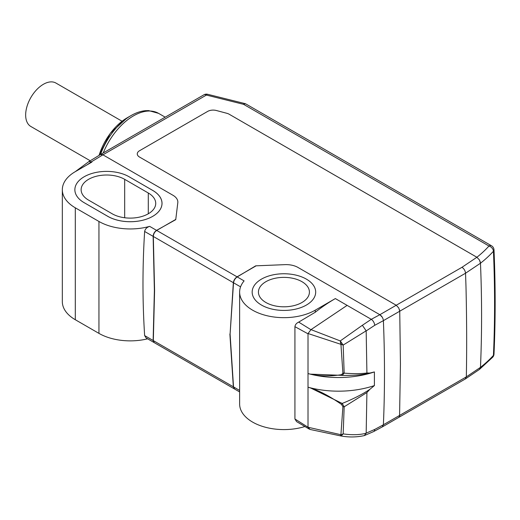 <?xml version="1.0" encoding="UTF-8"?>
<svg xmlns="http://www.w3.org/2000/svg" width="520" height="520" viewBox="0 0 520 520"><rect width="100%" height="100%" fill="white"/><g stroke="black" fill="none" stroke-linecap="round" stroke-linejoin="round"><path stroke-width="0.78" d="M90.227 160.765L30.855 126.484A25.077 14.476 -60 0 1 27.008 106.385A25.077 14.476 -60 0 1 43.388 84.292A25.077 14.476 -60 0 1 55.926 83.05L122.07 121.238M107.751 216.339A31.759 18.337 0 0 0 142.37 220.337A31.759 18.337 0 0 0 162 203.392A31.759 18.337 0 0 0 152.724 190.444L129.116 176.781A31.759 18.337 0 0 0 94.491 172.783A31.759 18.337 0 0 0 74.867 189.728A31.759 18.337 0 0 0 84.142 202.677L107.751 216.339M112.19 213.785L88.576 200.122A25.493 14.716 180 0 1 81.133 189.728A25.493 14.716 180 0 1 96.889 176.124A25.493 14.716 180 0 1 124.677 179.335L148.285 192.998A25.493 14.716 180 0 1 155.727 203.392A25.493 14.716 180 0 1 139.977 216.996A25.493 14.716 180 0 1 112.19 213.785M306.417 279.142A31.759 18.337 0 0 0 271.791 275.145A31.759 18.337 0 0 0 252.167 292.091A31.759 18.337 0 0 0 261.443 305.038A31.759 18.337 0 0 0 296.062 309.036A31.759 18.337 0 0 0 315.686 292.091A31.759 18.337 0 0 0 306.417 279.142M265.876 302.484A25.493 14.716 180 0 1 258.433 292.091A25.493 14.716 180 0 1 274.19 278.493A25.493 14.716 180 0 1 301.977 281.697A25.493 14.716 0 0 1 309.419 292.091A25.493 14.716 0 0 1 293.67 305.695A25.493 14.716 0 0 1 265.876 302.484M99.073 155.376A43.258 24.973 -60 0 1 127.166 117.812L131.001 115.603A48.678 28.106 120 0 0 100.51 154.512M494 249.899A5.018 5.018 0 0 0 491.498 245.772L246.071 104.072A5.018 2.893 -60 0 0 243.561 104.325A5.018 1.625 -76 0 1 244.777 103.552L207.63 94.289A5.018 1.619 104 0 0 206.421 95.062L243.561 104.325L488.988 246.019A5.018 3.634 -138 0 1 493.435 251.244L494 249.886C495.534 285.5 495.534 320.222 494 354.068L493.435 355.375C494.962 321.562 494.962 286.851 493.435 251.244A154.707 89.323 -0 0 1 480.493 263.204L479.447 259.948L480.337 262.151M75.29 171.652L88.855 161.597L100.367 154.596L102.908 154.823L172.946 195.26A16.718 9.652 180 0 1 177.847 202.085A16.718 9.652 0 0 0 172.946 195.26L102.908 154.823A5.018 2.893 -120 0 0 100.399 154.577A5.018 2.893 -120 0 0 100.334 154.609M230.107 333.885L233.344 282.678C233.753 280.195 234.994 278.252 237.061 276.835L256.146 265.817L284.986 264.647A16.718 9.652 180 0 1 297.986 267.449A16.718 9.652 0 0 0 284.986 264.647L255.71 265.837L237.192 276.913C235.157 278.35 233.935 280.306 233.532 282.783L240.572 286.845M396.214 305.26L398.743 307.938L396.227 305.253L139.555 157.066L396.214 305.26L379.847 314.711L297.986 267.449L379.841 314.711C381.914 316.121 383.097 318.103 383.39 320.651A1309.77 756.197 60 0 1 384.481 373.347A1309.77 756.197 60 0 1 383.39 424.781L382.31 426.901L373.659 431.561A5.018 2.795 -118.3 0 0 374.693 429.462L366.171 433.147L366.912 392.541L344.168 406.803L343.174 433.882L341.484 434.564M139.548 157.073A7.774 4.485 180 0 1 137.267 153.901A7.774 4.485 180 0 1 139.548 150.728L207.649 111.416L139.548 150.728A7.761 4.479 0 0 0 137.28 153.875A7.761 4.479 0 0 0 139.555 157.066L139.555 157.066M207.643 111.41A7.774 4.485 180 0 1 216.392 110.507L226.857 113.295A7.774 4.485 180 0 1 229.106 114.192L476.885 257.264L479.447 259.948L476.892 257.257L229.106 114.192A7.761 4.479 0 0 0 226.857 113.302L216.385 110.513A7.761 4.479 0 0 0 207.649 111.416L207.643 111.423M153.133 236.366L154.381 290.42L153.133 340.496L144.638 335.589C142.428 301.308 142.428 266.597 144.638 231.465L153.133 236.366C153.328 233.766 154.472 231.764 156.559 230.36L175.74 219.667L177.801 202.761A16.718 9.652 0 0 0 177.847 202.085A16.718 9.652 180 0 1 177.801 202.761L175.767 219.414L156.689 230.431C154.635 231.862 153.517 233.877 153.322 236.477L154.59 290.537L153.322 340.606L154.232 342.635L234.5 388.973L233.344 386.802L229.886 334.009M396.227 305.253L461.981 267.293C464.048 268.71 465.231 270.686 465.537 273.221L480.493 263.204L480.545 264.986C481.929 299.351 481.929 332.911 480.545 365.671L480.493 367.334L466.329 376.883L399.757 415.331L399.562 416.377L400.446 364.137L399.737 311.214L465.537 273.221L465.972 286.072C466.759 318.812 466.875 349.082 466.329 376.883L465.296 378.982L382.35 426.881M479.447 369.428L492.713 357.195A5.018 3.634 -138 0 0 493.435 355.375A154.713 89.323 180 0 1 480.493 367.334L479.447 369.428M399.555 416.377L398.723 417.43M379.847 314.711L382.265 317.213M399.737 415.344L383.383 424.781C384.852 390.916 384.852 356.207 383.383 320.651L399.737 311.214M494 354.016L494 354.068A5.018 5.018 0 0 1 492.713 357.201M399.516 309.771L399.757 311.2L398.743 307.938M369.876 373.048C362.466 374.875 353.243 375.648 342.206 375.362L344.168 373.139L342.907 373.132L341.543 374.699C328.939 376.565 317.759 376.181 308.009 373.555L308.009 333.808L294.925 326.664L294.925 418.984L308.048 427.251L340.918 434.714L342.907 406.75L341.543 404.437L342.206 403.442C353.334 398.944 362.563 394.231 369.889 389.311L374.406 385.58L374.406 371.93L369.876 373.048L366.912 373.003L366.171 330.915L374.693 325.332L383.39 320.651M306.384 279.123A31.759 18.337 180 0 1 315.686 292.091A31.759 18.337 180 0 1 296.082 309.03A31.759 18.337 180 0 1 261.469 305.058A31.759 18.337 180 0 1 252.167 292.091A31.759 18.337 180 0 1 271.772 275.151A31.759 18.337 180 0 1 306.384 279.123M129.084 176.761L152.724 190.411A31.759 18.337 180 0 1 162.026 203.379A31.759 18.337 180 0 1 142.422 220.317A31.759 18.337 180 0 1 107.809 216.339L84.169 202.696A31.759 18.337 180 0 1 74.867 189.728A31.759 18.337 180 0 1 94.471 172.783A31.759 18.337 180 0 1 129.084 176.761M308.048 427.251L310.076 429.449L340.275 435.832L341.465 435.669L343.174 433.882C351.969 435.156 359.632 434.935 366.158 433.231L364.26 435.611C356.356 437.32 348.394 437.398 340.379 435.851M340.275 435.832L340.646 435.143M308.009 426.953L308.009 387.205C317.766 389.922 328.945 395.662 341.543 404.437M340.334 342.069L341.244 342.277L343.174 345.072L308.048 333.528L311.006 329.622L340.275 340.925L340.918 344.078L342.907 373.132M341.64 344.546L340.581 343.213M341.244 342.277L340.275 340.925L362.369 325.28L366.158 330.831L343.174 345.072L344.168 373.139C353.412 373.854 360.997 373.809 366.912 373.003M294.925 326.664C295.211 324.675 296.465 323.154 298.695 322.108L315.25 312.253A159.679 92.19 -60 0 1 335.348 298.571L315.25 310.173A44.298 25.578 0 0 1 266.975 315.718A44.298 25.578 0 0 1 239.629 292.091A44.298 25.578 0 0 1 244.094 280.897L237.192 276.913M294.925 418.984L296.589 421.61L309.4 429.188M239.629 390.435L233.532 386.913L230.094 334.132L233.532 282.783M342.907 406.75L344.168 406.803L342.206 403.442L310.154 387.764M374.406 371.93A71.214 41.113 0 0 1 308.009 373.555L308.009 387.205A71.214 41.113 180 0 0 374.406 385.58M341.543 374.699L342.206 375.362L310.2 374.127M233.532 386.913L234.676 389.071L239.629 391.937M362.369 325.28L371.28 319.319L347.126 305.377L311.006 329.622M304.909 426.537A44.298 25.578 180 0 1 239.629 404.007L239.629 292.091M88.855 161.597L91.423 161.805L87.016 164.879M207.63 94.289A5.018 5.018 0 0 0 203.911 94.809A5.018 2.893 60 0 1 206.421 95.062L102.908 154.823L91.423 161.805L91.884 162.071L75.302 171.645A44.298 25.578 0 0 0 62.329 189.728A44.298 25.578 0 0 0 75.302 207.811L98.943 221.462A44.298 25.578 0 0 0 149.656 226.369C146.855 227.26 145.184 228.956 144.638 231.465M147.635 338.819A44.298 25.578 180 0 1 98.943 333.379L75.302 319.728A44.298 25.578 180 0 1 62.329 301.646L62.329 189.728M144.638 335.589L146.159 337.968L154.063 342.531L153.133 340.496M366.912 392.541L369.889 389.311M148.285 192.998L148.285 213.785M124.677 217.756L124.677 179.335M99.021 155.415L110.221 133.406L127.166 117.812L131.001 115.603C135.915 112.775 140.725 111.137 145.431 110.689L148.655 110.598L158.581 113.367L165.178 117.176M103.246 152.932A50.148 28.951 -60 0 1 158.581 113.367M491.498 245.772A5.018 2.893 120 0 0 488.988 246.019A149.702 86.431 -0 0 1 476.892 257.257M237.061 276.835L156.689 230.431M153.322 236.477L233.344 282.678M233.344 386.802L153.322 340.606M461.981 267.293L476.885 257.264M341.465 435.669L340.366 435.617M298.695 322.108L310.901 329.673M347.126 305.377L335.348 298.571M315.25 312.253L315.25 310.173M374.693 325.332A5.018 2.795 61.7 0 0 371.28 319.319L379.841 314.711M156.559 230.36L149.656 226.369M75.302 319.728L75.302 207.811M98.943 221.462L98.943 333.379M383.39 424.781L374.693 429.462M162 204.185L162 203.392M246.071 104.072A5.018 5.018 0 0 0 244.777 103.552M203.911 94.809L100.399 154.577M479.635 369.304L465.296 378.982M364.397 435.572L373.659 431.561"/></g></svg>
